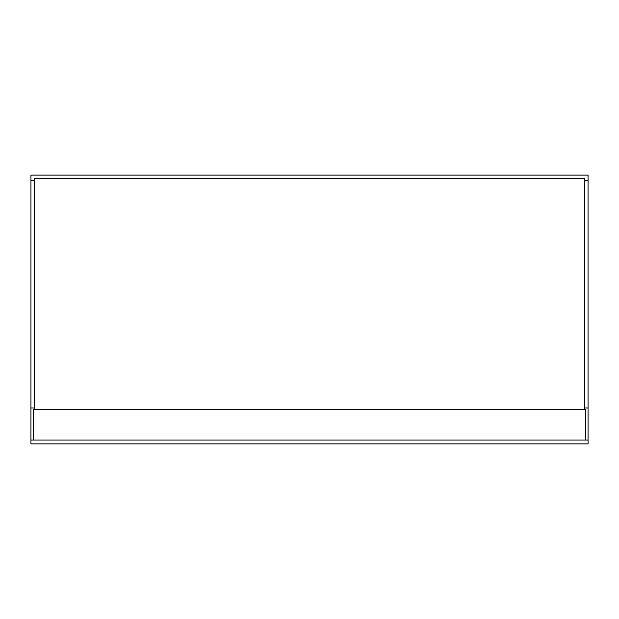 <?xml version="1.0" encoding="UTF-8"?>
<svg xmlns="http://www.w3.org/2000/svg" width="619" height="619" viewBox="0 0 619 619"><rect width="100%" height="100%" fill="white"/><g stroke="black" fill="none" stroke-linecap="round" stroke-linejoin="round"><path stroke-width="0.93" d="M585.342 440.07L585.342 409.507L33.658 409.507L33.658 440.07L588.05 440.07L588.05 175.061L30.95 175.061L30.95 180.671L34.432 180.671M34.432 407.96L30.95 407.96L30.95 443.939L588.05 443.939L588.05 440.07M33.658 440.07L30.95 440.07M30.95 407.96L30.95 180.671M588.05 407.96L584.568 407.96M588.05 180.671L584.568 180.671M34.432 409.507L34.432 178.349L584.568 178.349L584.568 409.507"/></g></svg>
